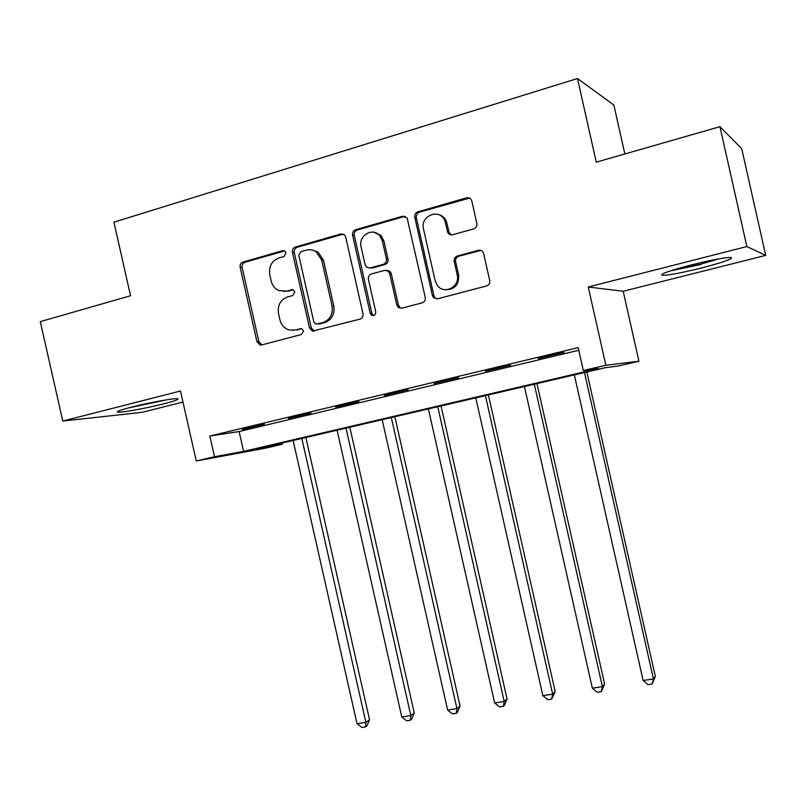 <?xml version="1.0" encoding="UTF-8"?>
<svg xmlns="http://www.w3.org/2000/svg" width="806" height="806" viewBox="0 0 806 806"><rect width="100%" height="100%" fill="white"/><g stroke="black" fill="none" stroke-linecap="round" stroke-linejoin="round"><path stroke-width="1.21" d="M285.989 252.852L284.649 250.938L282.674 250.676L242.918 262.091C240.732 262.988 239.815 264.721 240.158 267.29L256.963 341.784L260.197 345.018L261.618 344.948L301.575 334.47L303.58 330.843L301.545 328.606L295.026 329.986L289.384 330.027C284.498 328.586 281.344 325.181 279.934 319.831L278.523 313.584C277.415 305.303 280.438 299.751 287.581 296.93L292.79 295.51L294.784 291.843L293.132 289.767L286.251 291.077L278.947 290.634C274.937 288.86 272.347 285.667 271.189 281.062L269.778 274.806C268.67 266.514 271.672 260.922 278.795 258.021L283.994 256.54L285.989 252.852M282.674 250.676L284.558 250.898L244.893 262.282C242.717 263.169 241.8 264.902 242.143 267.471L258.897 341.744L261.799 344.908M691.044 265.003C668.184 271.048 658.734 274.503 662.693 275.36C669.554 275.128 682.571 272.65 701.744 267.924C724.644 261.93 734.286 258.424 730.699 257.406C723.838 257.628 710.62 260.157 691.044 265.003M131.579 407.111C119.822 410.163 115.389 411.866 118.26 412.198C122.814 412.551 147.256 408.027 163.588 403.856C175.527 400.784 180.091 399.051 177.28 398.668C173.028 398.275 148.183 402.839 131.579 407.111M473.626 228.914C476.064 227.967 477.132 226.154 476.86 223.453L471.812 201.047C470.956 198.447 469.223 197.369 466.634 197.833L417.881 211.837C415.473 212.814 414.445 214.648 414.788 217.348L432.409 295.56L433.396 297.535L437.477 298.835L486.481 285.979C488.889 285.092 489.977 283.319 489.736 280.659L483.64 253.558C482.774 250.948 481.051 249.86 478.442 250.283L457.355 256.026C454.906 256.973 453.849 258.817 454.201 261.537L457.183 274.775C460.468 286.835 443.743 295.359 437.114 285.112L435.129 280.669L423.513 229.106C419.795 215.454 440.328 207.696 444.952 221.126L447.662 232.249C448.69 234.365 450.332 235.211 452.569 234.768L473.626 228.914M583.312 370.518L605.85 365.249L638.926 361.229L618.595 365.964L605.225 367.697L256.368 449.023L282.171 444.277L265.365 448.196L196.271 460.982L214.507 456.73L243.593 451.37L598.566 368.554L583.312 370.518L578.164 347.648L209.832 436.036L214.507 456.73M196.271 460.982L180.473 391.011L62.767 421.044L40.3 321.624L130.542 295.742L113.928 222.194L577.469 78.514L596.279 162.157L719.939 126.693L746.87 246.545L588.249 287.007L605.85 365.249M345.714 237.105L344.404 234.818L340.837 233.972L295.298 247.049C293.052 247.966 292.094 249.729 292.437 252.338L309.494 327.951L312.396 331.135L360.04 319.136C362.368 318.259 363.355 316.496 363.012 313.846L345.714 237.105M355.557 229.74L402.657 216.21L407.131 218.013L425.266 297.444C425.618 300.134 424.581 301.938 422.173 302.844L401.761 308.194L398.537 307.61L396.784 304.95L389.701 273.536L388.432 271.269L384.734 270.332L371.405 273.98C369.067 274.896 368.07 276.68 368.413 279.339L375.747 311.851C375.757 314.793 374.427 315.962 371.768 315.368L370.206 313.312L352.585 235.14C352.232 232.481 353.23 230.687 355.557 229.74L357.249 230.032L404.229 216.552L402.657 216.21M719.939 126.693L741.722 148.677L765.7 255.391L746.87 246.545M62.767 421.044L142.098 412.34L182.972 402.053M209.832 436.036L239.12 431.542L578.758 350.278M242.394 429.477L264.358 424.218L242.304 429.074M288.467 418.445L311.005 413.035L288.367 418.032M335.759 407.111L358.912 401.559L335.659 406.698M384.321 395.474L408.108 389.772L384.23 395.051M434.222 383.515L458.654 377.661L434.122 383.092M485.494 371.223L510.611 365.209L485.393 370.8M538.207 358.599L564.039 352.403L538.106 358.156M624.852 153.966L613.85 105.032L577.469 78.514M588.249 287.007L623.189 291.258L765.7 255.391M623.189 291.258L638.926 361.229M281.899 443.068L282.171 444.277M456.821 284.699L454.947 285.193M442.585 216.371L442.877 217.67M239.12 431.542L243.593 451.37M398.083 305L398.698 307.721M283.551 291.48L286.251 291.077M293.183 289.787L288.125 291.188M293.112 330.319L295.026 329.986M301.776 328.687L296.87 329.976M343.306 234.113L297.152 247.281C294.905 248.198 293.948 249.961 294.291 252.56L311.297 327.941L314.269 331.145M300.829 251.734L298.814 255.442L313.806 321.906L315.75 324.113L322.722 322.672C330.027 319.881 333.13 314.28 332.042 305.877L321.735 260.177L316.224 251.804C313.151 249.779 309.867 249.225 306.371 250.152L300.829 251.734M311.912 249.951L318.017 252.036L323.518 260.378L333.785 305.937C334.873 314.32 331.78 319.901 324.496 322.682L318.944 324.153M405.317 216.401L404.229 216.552M386.951 270.393L390.033 271.441L391.303 273.697L398.365 305.011L400.119 307.67L401.428 308.265M357.249 230.032C354.932 230.979 353.945 232.773 354.287 235.423L371.858 313.353L373.742 315.539M382.356 240.944L379.757 235.735C372.735 226.829 358.025 235.745 361.108 246.938L365.138 264.791L366.609 267.229L370.055 267.985L383.384 264.308C385.742 263.381 386.749 261.587 386.406 258.907L382.356 240.944L383.988 241.206L381.389 236.017L374.458 232.4M369.491 268.096L370.055 267.985M383.988 241.206L388.018 259.119C388.361 261.779 387.354 263.582 385.006 264.499L371.717 268.166M437.92 214.396C441.91 215.172 444.741 217.519 446.413 221.449L449.113 232.541L451.451 234.919M445.889 289.757C454.937 289.475 459.178 284.538 458.604 274.937L457.183 274.775M480.9 250.384L458.785 256.248C456.337 257.195 455.279 259.028 455.632 261.738L458.604 274.937M469.555 198.095L419.422 212.19C417.014 213.157 415.987 214.99 416.329 217.691L433.9 295.661L434.887 297.626L436.983 298.925M293.112 440.459L357.018 723.697L365.874 722.367L369.541 719.748L305.867 437.487M369.541 719.748L366.911 725.894L365.44 726.962L365.874 722.367L301.827 438.424M365.44 726.962L361.904 727.486L357.018 723.697M337.089 430.203L401.761 716.947L410.838 715.577L414.244 712.967L349.814 427.24M414.244 712.967L411.644 719.184L410.274 720.242L410.838 715.577L346.016 428.127M410.274 720.242L406.647 720.786L401.761 716.947M382.165 419.694L447.622 710.026L456.931 708.615L460.065 706.026L394.859 416.742M460.065 706.026L457.486 712.313L456.226 713.36L456.931 708.615L391.323 417.558M456.226 713.36L452.509 713.925L447.622 710.026M380.009 234.677L380.261 235.826M428.389 408.924L494.642 702.923L504.183 701.482L507.034 698.913L441.033 405.972M507.034 698.913L504.485 705.27L503.347 706.308L504.183 701.482L437.769 406.728M503.347 706.308L499.529 706.882L494.642 702.923M441.295 215.545L441.436 216.28M475.792 397.872L542.861 695.649L552.654 694.168L555.203 691.608L488.386 394.93M555.203 691.608L551.667 699.074L552.654 694.168L485.414 395.625M551.667 699.074L547.758 699.658L542.861 695.649M163.809 400.28L131.177 407.211M127.973 408.048L167.044 399.756M719.315 258.786L700.273 264.257L672.97 270.04M669.857 271.048L700.938 264.439M524.424 386.527L592.339 688.173L602.384 686.662L604.621 684.123L536.967 383.606M604.621 684.123L601.246 691.649L602.384 686.662L534.297 384.23M601.246 691.649L597.226 692.253L592.339 688.173M574.335 374.891L643.117 680.506L653.434 678.954L655.328 676.436L586.808 371.989M655.328 676.436L652.114 684.032L653.434 678.954L584.471 372.533M652.114 684.032L647.994 684.657L643.117 680.506M301.515 328.606L300.255 328.606M293.072 289.737L291.46 289.646M258.897 341.744L256.963 341.784M242.143 267.471L240.158 267.29M244.893 262.282L242.918 262.091M311.297 327.941L309.494 327.951M294.291 252.56L292.437 252.338M297.152 247.281L295.298 247.049M342.57 234.244L340.837 233.972M324.496 322.682L322.722 322.672M333.785 305.937L332.042 305.877M323.518 260.378L321.735 260.177M398.365 305.011L396.784 304.95M391.303 273.697L389.701 273.536M371.858 313.353L370.206 313.312M354.287 235.423L352.585 235.14M385.006 264.499L383.384 264.308M388.018 259.119L386.406 258.907M448.902 231.846L447.441 231.544M446.957 223.222L445.496 222.899M455.632 261.738L454.201 261.537M458.785 256.248L457.355 256.026M479.812 250.525L478.442 250.283M433.9 295.661L432.409 295.56M416.329 217.691L414.788 217.348M419.422 212.19L417.881 211.837M468.034 198.236L466.634 197.833M118.26 412.198L118.049 411.262M261.466 344.988L260.197 345.018M314.199 331.125L312.396 331.135M318.017 252.036L316.224 251.804M400.119 307.67L398.537 307.61M390.033 271.441L388.432 271.269M373.41 315.408L371.768 315.368M381.389 236.017L379.757 235.735M449.113 232.541L447.662 232.249M446.413 221.449L444.952 221.126M434.887 297.626L433.396 297.535"/></g></svg>
